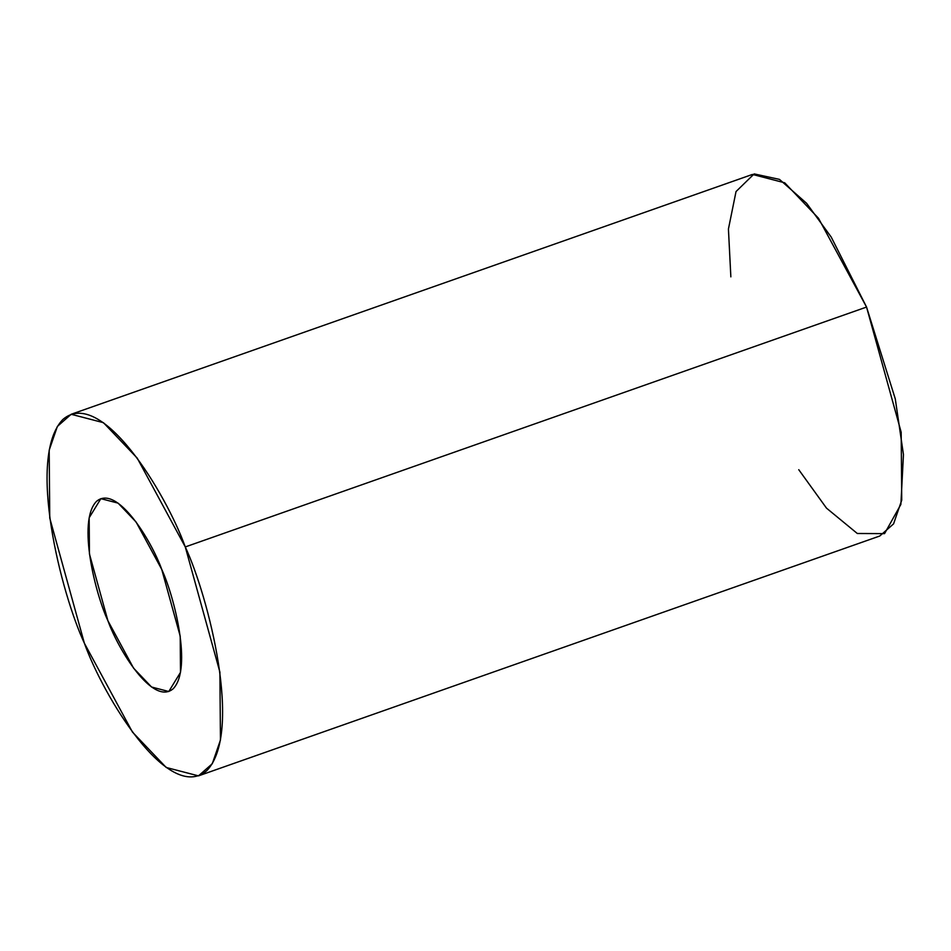 <?xml version="1.0" encoding="UTF-8"?>
<svg xmlns="http://www.w3.org/2000/svg" width="951" height="951" viewBox="0 0 951 951"><rect width="100%" height="100%" fill="white"/><g stroke="black" fill="none" stroke-linecap="round" stroke-linejoin="round"><path stroke-width="1.43" d="M161.729 569.399L136.088 522.016L118.09 503.127L100.877 498.657L89.156 517.796L89.453 553.993L107.915 620.753L133.568 668.149L151.566 687.026L168.779 691.508L180.5 672.369L180.203 636.16L161.729 569.399C174.045 595.754 192.625 668.434 173.225 688.714C152.79 706.45 118.067 649.176 107.915 620.753C95.599 594.399 77.031 521.719 96.42 501.439C116.866 483.714 151.578 540.976 161.729 569.399M198.474 775.873L879.758 536.019L893.56 523.882L901.738 500.131L901.179 432.253L866.551 307.066L185.279 546.932L219.895 672.107L220.454 739.997L212.287 763.736L198.474 775.873L166.211 767.481L132.462 732.08L84.377 643.221L49.749 518.045L49.19 450.168L57.369 426.417L71.17 414.279L103.433 422.672L137.194 458.073L185.279 546.932L866.551 307.066L818.466 218.219L784.718 182.806L752.455 174.425L71.17 414.279M185.279 546.932C166.235 493.64 101.139 386.261 62.814 419.51C26.462 457.538 61.292 593.804 84.377 643.221C103.409 696.512 168.505 803.892 206.831 770.643C243.194 732.615 208.364 596.348 185.279 546.932M730.855 276.86L728.43 229.036L736.026 191.555L754.155 173.902L779.463 179.382L806.614 203.312L831.222 237.096L866.551 307.066L895.283 398.897L903.45 454.578L900.882 504.41L884.549 533.63L857.303 533.487L826.502 508.143L798.757 469.699"/></g></svg>
